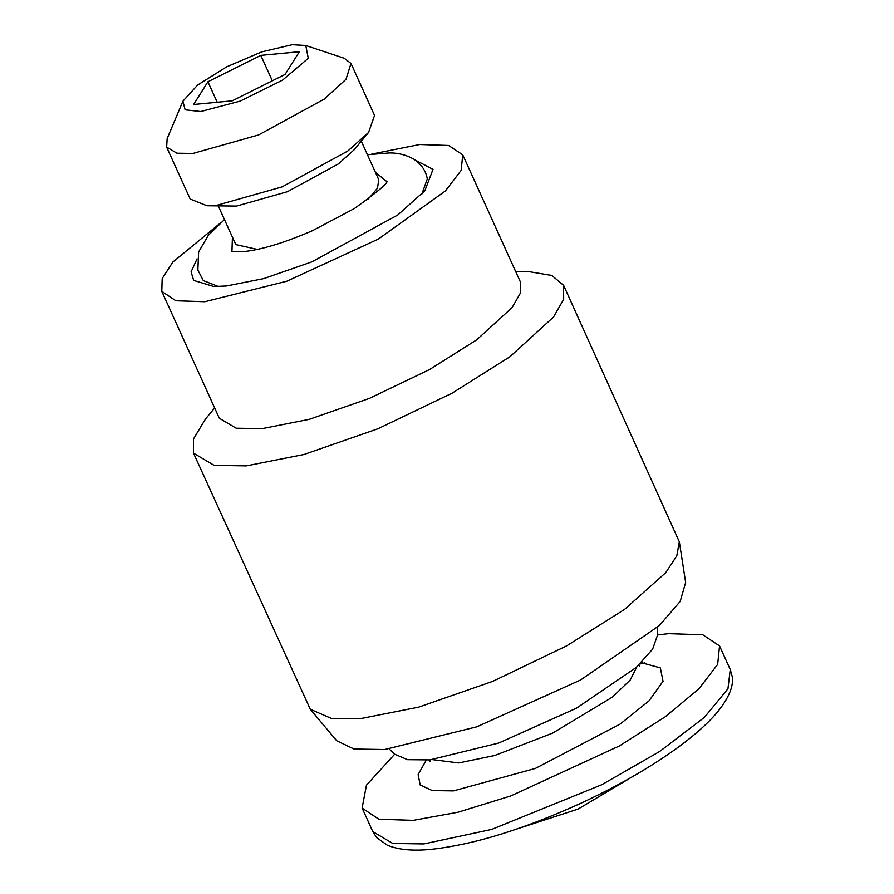 <?xml version="1.0" encoding="UTF-8"?>
<svg xmlns="http://www.w3.org/2000/svg" width="894" height="894" viewBox="0 0 894 894"><rect width="100%" height="100%" fill="white"/><g stroke="black" fill="none" stroke-linecap="round" stroke-linejoin="round"><path stroke-width="1.34" d="M368.261 199.071L377.469 188.209L378.788 179.75L361.31 141.218M375.402 172.274L386.599 181.437M257.293 249.404L235.815 244.598L218.337 206.078M182.89 101.223L167.156 138.615L166.642 147.119L190.198 199.049L206.961 205.754L236.53 206.078L287.387 191.729L338.368 163.915L354.437 149.522L368.574 132.446L374.552 115.415L351.007 63.485L344.268 58.278L305.77 45.482L292.182 44.7L261.718 51.874L226.785 66.782L197.63 85.031L182.89 101.223L185.147 109.839L200.792 111.526L240.184 101.123L282.47 80.181L308.274 58.289L305.77 45.482M421.8 194.221L427.287 178.979C426.013 170.977 421.532 164.384 413.821 159.177C406.256 154.919 398.154 152.84 389.505 152.941L367.445 154.74M231.937 251.594L232.429 237.122M224.472 219.6L208.391 235.245L198.624 251.94L197.865 270.089L203.296 280.582L218.371 286.505M206.961 205.754L216.527 205.385L282.113 186.88L347.844 151.008L368.574 132.446M197.06 258.858L191.081 271.865L193.674 280.403L213.767 286.505L226.26 286.013L263.775 278.604L311.917 261.841L397.774 214.985L424.84 190.757L433.009 169.368L415.039 159.981M166.642 147.119L176.956 153.209L192.97 153.455L258.556 134.949L324.287 99.078L346 79.298L351.007 63.485M221.187 222.371L172.81 262.087L162.183 278.615L161.792 291.377L175.883 300.764L204.771 301.725L286.862 281.197L378.441 239.033L445.346 190.981L461.148 170.408L462.746 154.852L448.643 145.476L419.767 144.515L371.692 154.103M462.746 154.852L520.297 281.733L520.375 293.143L512.139 307.547L476.703 339.832L429.623 369.49L369.39 398.4L309.212 419.342L262.322 428.606L236.172 428.215L219.343 418.258L161.792 291.377M260.802 55.372L299.367 51.707L285.063 74.448L232.183 100.843L193.607 104.509L207.922 81.779L260.802 55.372L272.335 80.795M515.614 271.407L529.93 271.81L551.788 275.453L563.578 285.287L563.667 299.311L553.531 317.012L509.96 356.728L452.085 393.181L378.006 428.729L304.016 454.487L246.364 465.875L214.202 465.394L193.506 453.157L193.473 438.965L205.531 418.962L214.661 407.932M217.208 102.274L207.922 81.779M563.578 285.287L679.351 541.865L676.78 555.867L665.717 572.685L624.571 609.384L566.695 645.848L492.616 681.396L418.627 707.154L360.975 718.541L331.529 718.485L310.307 709.277L193.506 453.157M679.351 541.865L685.653 582.475L680.166 601.45L659.37 625.532L580.564 679.999L476.837 726.811L384.621 749.53L354.013 749.038L336.714 740.757L310.307 709.277M657.246 627.465L657.705 634.606L652.62 649.178L636.271 667.405L576.451 708.204L498.74 743.026L429.846 759.9L407.552 759.676L394.343 754.078L389.27 749.027M394.589 754.312L366.451 785.167L362.126 808.075L378.877 819.228L413.173 820.368L457.963 812.244L510.675 795.984L619.43 745.92L665.069 716.91L698.896 688.838L717.659 664.41L719.558 645.937L702.818 634.796L668.511 633.656L657.716 634.952M647.826 767.566L578.072 809.081L500.897 834.214M636.774 666.958L630.281 679.943L612.446 697.074L552.66 733.102L494.684 755.508L458.711 762.94L432.472 759.632M641.289 662.644L660.342 667.907L663.035 681.262L648.999 700.874L620.179 724.062L535.394 768.415L453.493 790.888L432.338 790.587L420.202 784.988L418.124 774.562L426.248 760.191M719.558 645.937L730.253 669.505L727.951 688.771L704.416 717.368L659.56 751.552L601.617 784.798L491.711 829.409L423.868 843.936L392.812 843.467L372.809 831.644L362.126 808.075M639.903 664.007L644.909 662.856M231.602 251.493L243.123 251.683C261.238 249.839 284.393 242.822 312.565 230.652L354.415 208.525C378.084 191.54 388.856 182.398 386.756 181.113M430.103 759.878L429.958 761.397M639.758 666.22L638.517 665.337M730.253 669.505L732.208 676.523C733.393 683.273 731.616 694.884 716.954 712.652C705.958 725.526 690.257 739.036 669.852 753.195C643.792 771.187 613.82 788.016 579.938 803.672C523.057 829.464 473.608 844.674 431.556 849.3C413.106 851.211 398.333 849.836 387.258 845.165L376.754 837.689L372.809 831.644"/></g></svg>
